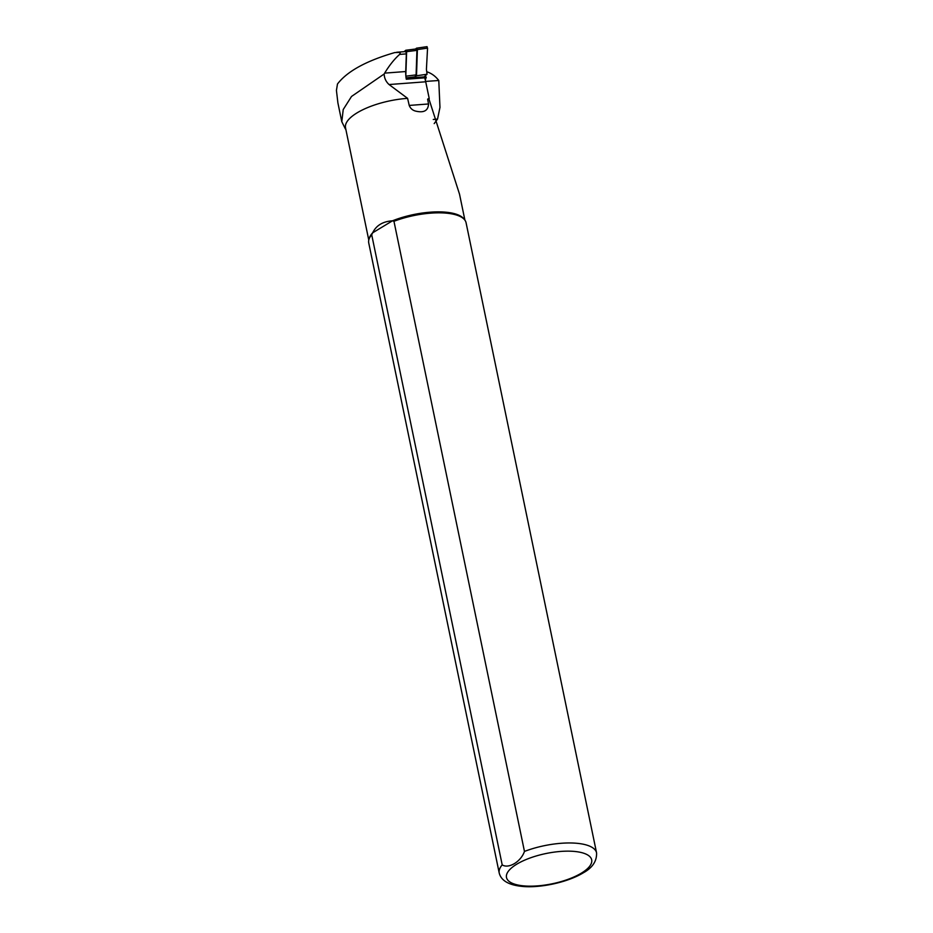 <?xml version="1.0" encoding="UTF-8"?>
<svg xmlns="http://www.w3.org/2000/svg" width="933" height="933" viewBox="0 0 933 933"><rect width="100%" height="100%" fill="white"/><g stroke="black" fill="none" stroke-linecap="round" stroke-linejoin="round"><path stroke-width="1.4" d="M406.123 78.255L423.629 76.938A2.484 1.423 85.7 0 1 424.818 77.824A21.121 12.094 85.7 0 0 425.553 81.031L429.18 98.28L427.617 99.166A49.087 17.424 -11.7 0 1 429.098 99.469L429.18 98.28M464.902 220.165L459.526 194.181L429.098 99.469M427.617 99.166L428.539 103.971C428.165 110.444 424.177 112.881 416.55 111.307C412.981 110.677 410.543 108.729 409.225 105.429L407.593 98.362L389.049 84.541C385.912 81.638 384.291 78.115 384.163 73.987L384.653 73.124C389.399 65.287 394.402 59.047 399.651 54.394L400.199 53.088L399.091 52.411L394.811 52.563C366.342 60.808 347.228 71.281 337.478 83.993L336.428 90.419L337.898 102.898L341.793 121.722M424.818 77.824L406.287 79.223A21.121 12.094 85.7 0 1 405.82 75.62A21.121 12.094 85.7 0 1 405.727 71.538L406.333 53.892A1.983 1.143 -94.3 0 0 405.039 51.618L396.712 52.248M345.397 128.952L341.816 121.722L343.216 109.546L351.519 96.461L384.163 73.987M368.78 240.073L345.525 127.821A49.087 17.424 -11.7 0 1 407.593 98.362M499.225 873.055L368.733 242.93A49.706 17.645 -11.7 0 1 368.862 239.699L369.223 238.393A49.087 17.424 -11.7 0 1 372.664 232.807L371.707 234.754L502.199 864.879C508.695 869.078 520.952 861.672 524.463 851.421L393.959 221.296A49.706 17.645 -11.7 0 1 464.681 219.861A49.706 17.645 -11.7 0 1 466.08 222.765L596.572 852.89C596.898 861.101 592.502 867.737 583.37 872.787C566.763 882.851 538.738 888.298 521.652 886.35C508.613 884.985 501.138 880.554 499.225 873.055A49.706 17.645 -11.7 0 1 502.199 864.879M393.959 221.296L392.501 220.806C382.822 221.448 376.209 225.448 372.664 232.807L392.501 220.806A49.087 17.424 -11.7 0 1 463.829 218.8L464.681 219.861M587.65 869.906L583.487 872.717M368.862 239.699A49.706 17.645 -11.7 0 1 371.707 234.754M434.195 123.599L437.542 119.074L439.968 107.412L438.778 80.506C435.513 76.214 431.501 73.287 426.731 71.736M425.016 76.098L426.194 77.124L424.97 78.617M426.194 77.124L424.993 78.699M437.542 119.074L433.262 119.471M425.623 81.404L438.778 80.506M425.308 80.075L426.253 77.264M415.838 49.076L416.934 50.359L416.095 74.885L414.462 77.626L416.503 75.771L417.389 49.577L416.55 48.166L415.5 49.029M404.106 51.688L405.808 50.242L406.636 51.653L405.82 75.62M424.025 77.007L427.046 74.243L426.416 69.287L427.559 48.108L417.389 49.577M427.046 74.243L416.503 75.771M426.836 46.778L427.559 48.108M428.539 103.971L409.225 105.429M425.705 81.789L389.049 84.541M405.727 71.538L384.653 73.124M406.333 53.892L399.651 54.394M524.463 851.421A49.706 17.645 -11.7 0 1 596.572 852.89M581.341 873.16A43.489 15.441 -11.7 0 1 508.718 881.067A43.489 15.441 -11.7 0 1 557.176 851.759A43.489 15.441 -11.7 0 1 581.341 873.16M415.418 76.763L406.077 77.929M416.934 50.359L406.636 51.653M405.867 76.179L416.095 74.885M405.785 50.254L416.071 48.959M416.515 48.178L427.081 46.65"/></g></svg>
